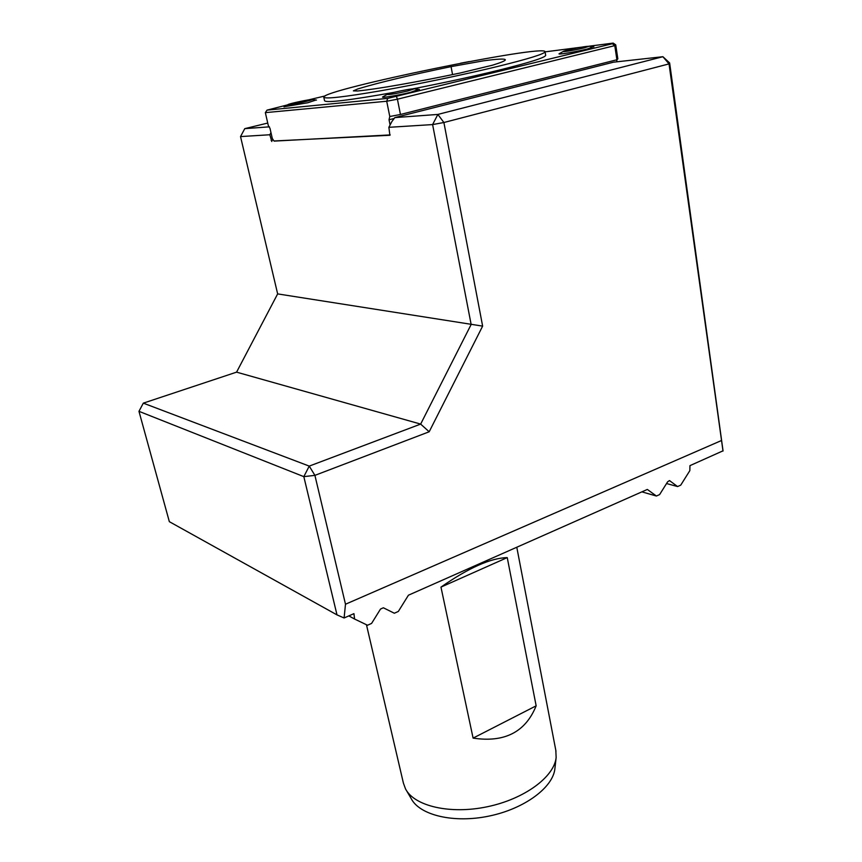 <?xml version="1.0" encoding="UTF-8"?>
<svg xmlns="http://www.w3.org/2000/svg" width="862" height="862" viewBox="0 0 862 862"><rect width="100%" height="100%" fill="white"/><g stroke="black" fill="none" stroke-linecap="round" stroke-linejoin="round"><path stroke-width="1.29" d="M483.237 60.868L451.063 66.622C409.913 75.134 378.849 82.558 357.881 88.905L353.366 90.866L357.579 90.984C375.261 89.357 417.251 82.062 460.114 73.022L492.644 65.156C501.102 62.538 505.337 60.76 505.337 59.812C505.003 58.562 497.633 58.918 483.237 60.868M366.447 624.724L403.405 783.116L405.539 788.945C414.331 806.132 450.072 814.601 487.202 806.767C524.355 799.085 554.288 776.899 556.141 757.482L555.818 750.349M473.098 738.109C504.496 742.839 525.518 732.086 536.153 705.827L507.244 557.606C490.78 557.994 468.691 567.821 440.967 587.108L473.098 738.109L536.153 705.827M497.536 66.493C528.589 58.842 544.439 53.929 545.075 51.774C545.948 43.682 321.828 89.777 323.789 97.169C324.92 99.205 344.024 97.05 381.112 90.715C416.949 84.444 463.896 74.682 497.536 66.493M586.311 46.44L589.08 46.279L584.253 47.873C575.978 49.931 561.884 52.302 563.371 51.408C563.877 50.675 579.717 47.248 586.311 46.44M393.654 92.428C404.289 89.993 411.185 88.786 414.32 88.818L407.855 90.963C395.647 93.732 388.73 94.885 387.081 94.432L393.654 92.428C349.099 100.337 326.051 103.095 324.554 100.725L323.81 97.298M460.556 63.217L469.359 61.558M289.201 104.711L287.951 104.625C288.544 103.72 311.354 98.914 311.969 99.572C313.693 99.895 294.405 104.259 289.201 104.711M412.984 88.797C443.887 82.795 472.29 76.632 498.204 70.328C529.236 62.624 545.053 57.646 545.678 55.394L545.657 55.276M593.358 46.774L587.324 49.005C576.279 51.763 557.423 54.942 559.093 53.778L559.438 53.573M418.803 89.303L410.7 92.288C398.632 95.283 380.918 98.246 382.599 96.997L383.019 96.738M316.052 100.003L307.777 102.761L284.309 106.716M396.552 96.706L397.414 99.205L386.704 101.242L387.728 98.376L612.365 43.736L614.789 45.632L397.414 99.205L400.453 114.484L389.786 116.499L386.704 101.242L265.345 112.642L267.037 110.12L387.728 98.376M325.2 95.919L308.585 99.873M287.348 104.938L267.037 110.12M617.795 58.928L616.901 59.769L614.789 45.632L615.737 44.846L617.838 58.918M400.453 114.484L616.901 59.769M612.365 43.736L613.162 43.1L588.821 46.236M581.785 47.141L545.096 51.86M613.162 43.1L615.737 44.846M265.345 112.642L268.33 125.647L269.968 128.287L272.306 138.48L274.073 141.109L390.227 134.914M616.976 59.704L616.642 61.838M390.087 124.979L389.031 119.764L389.786 116.499M394.828 117.598L437.864 114.43L432.605 124.581L443.898 122.512L482.634 326.116L429.179 431.776L314.91 475.361L303.823 476.643L138.965 411.325L169.34 521.672L336.999 614.886L303.823 476.643L309.242 466.105L420.656 424.093L471.148 324.489L432.605 124.581L388.87 127.317L391.898 121.52L394.828 117.598L613.518 62.183L662.9 56.709L669.031 63.896L443.898 122.512L437.864 114.43L662.9 56.709L669.634 62.948L723.035 450.815L689.956 465.642L689.837 470.641L680.732 485.144L677.586 486.556L666.541 483.539M138.965 411.325L143.318 403.147L309.242 466.105L314.91 475.361L345.49 604.23L344.1 617.979L336.999 614.886M429.179 431.776L420.656 424.093L236.576 372.147L143.318 403.147M267.737 123.061L244.776 128.643L269.45 126.833M723.013 451.074L669.031 63.896L669.634 62.948M482.634 326.116L277.65 293.899L236.576 372.147M270.959 132.629L269.828 134.752L240.53 136.584L244.776 128.643M721.278 440.611L345.49 604.23M348.851 615.888L354.584 619.035L353.937 613.647L344.1 617.979M354.584 619.035L367.524 625.241L371.587 623.42L380.519 609.046L383.374 607.775L394.343 613.238L398.319 611.46L408.437 595.2L647.34 489.444L656.402 496.027L659.602 494.594L667.641 481.783L669.526 480.619L677.586 486.556M641.888 491.857L656.402 496.027M273.987 140.98L389.883 135.28L388.87 127.317M240.53 136.584L277.65 293.899M269.828 134.752L271.821 141.519M556.141 757.482L554.902 768.645C553.092 787.426 524.581 808.728 489.217 816.045C453.886 823.501 419.762 815.28 411.228 798.665L406.455 790.508M507.244 557.606L440.967 587.108M451.063 66.622L452.55 74.595M394.193 118.46L389.031 119.764M669.246 480.608L669.893 480.78M273.319 139.989L271.153 140.528M555.99 751.244L516.78 547.241M545.678 55.394L545.075 51.774M563.371 51.408L559.093 53.778M593.864 46.86L589.08 46.279M387.081 94.432L382.599 96.997M419.438 89.411L414.32 88.818M316.494 100.067L311.969 99.572M287.951 104.625L284.029 106.899"/></g></svg>
